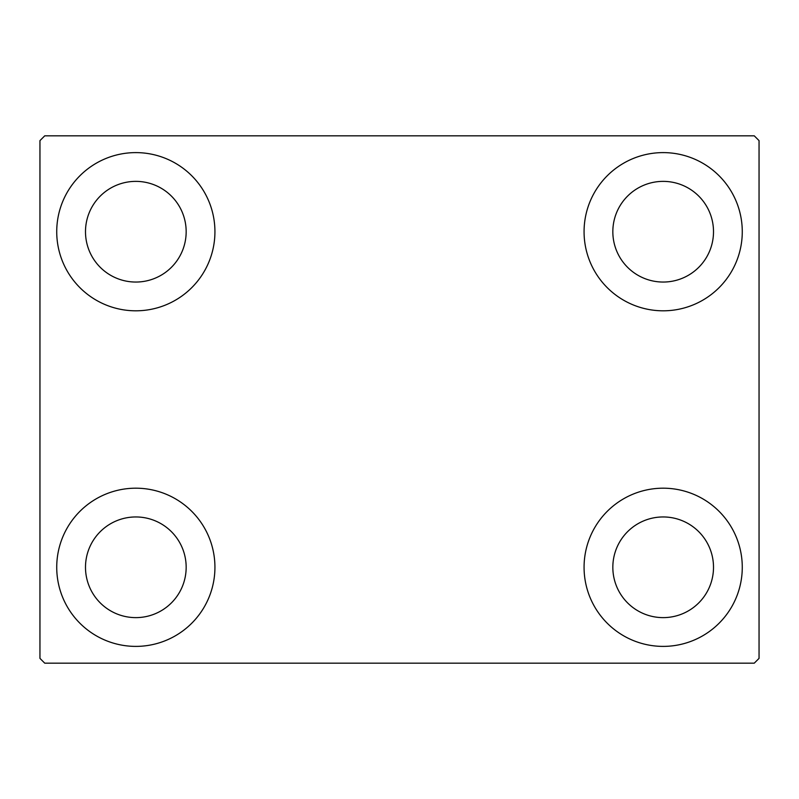 <?xml version="1.0" encoding="UTF-8"?>
<svg xmlns="http://www.w3.org/2000/svg" width="799" height="799" viewBox="0 0 799 799"><rect width="100%" height="100%" fill="white"/><g stroke="black" fill="none" stroke-linecap="round" stroke-linejoin="round"><path stroke-width="1.2" d="M56.729 567.29A79.101 79.101 0 0 1 135.83 488.189A79.101 79.101 0 0 1 214.931 567.29A79.101 79.101 0 0 1 135.83 646.391A79.101 79.101 0 0 1 56.729 567.29M584.069 231.71A79.101 79.101 0 0 1 663.17 152.609A79.101 79.101 0 0 1 742.271 231.71A79.101 79.101 0 0 1 663.17 310.811A79.101 79.101 0 0 1 584.069 231.71M584.069 567.29A79.101 79.101 0 0 1 663.17 488.189A79.101 79.101 0 0 1 742.271 567.29A79.101 79.101 0 0 1 663.17 646.391A79.101 79.101 0 0 1 584.069 567.29M56.729 231.71A79.101 79.101 0 0 1 135.83 152.609A79.101 79.101 0 0 1 214.931 231.71A79.101 79.101 0 0 1 135.83 310.811A79.101 79.101 0 0 1 56.729 231.71M85.493 231.71A50.337 50.337 0 0 1 135.83 181.373A50.337 50.337 0 0 1 186.167 231.71A50.337 50.337 0 0 1 135.83 282.047A50.337 50.337 0 0 1 85.493 231.71M612.833 567.29A50.337 50.337 0 0 1 663.17 516.953A50.337 50.337 0 0 1 713.507 567.29A50.337 50.337 0 0 1 663.17 617.627A50.337 50.337 0 0 1 612.833 567.29M612.833 231.71A50.337 50.337 0 0 1 663.17 181.373A50.337 50.337 0 0 1 713.507 231.71A50.337 50.337 0 0 1 663.17 282.047A50.337 50.337 0 0 1 612.833 231.71M85.493 567.29A50.337 50.337 0 0 1 135.83 516.953A50.337 50.337 0 0 1 186.167 567.29A50.337 50.337 0 0 1 135.83 617.627A50.337 50.337 0 0 1 85.493 567.29M754.256 135.83L44.744 135.83L39.95 140.624L39.95 658.376L44.744 663.17L754.256 663.17L759.05 658.376L759.05 140.624L754.256 135.83"/></g></svg>
